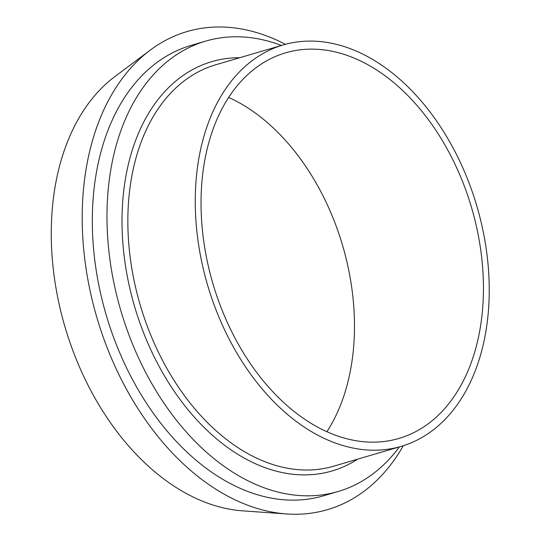<?xml version="1.0" encoding="UTF-8"?>
<svg xmlns="http://www.w3.org/2000/svg" width="541" height="541" viewBox="0 0 541 541"><rect width="100%" height="100%" fill="white"/><g stroke="black" fill="none" stroke-linecap="round" stroke-linejoin="round"><path stroke-width="0.81" d="M326.879 431.732A200.968 134.79 73.6 0 0 342.615 245.533A200.968 134.79 73.6 0 0 228.66 97.441M268.634 59.733A200.968 134.79 73.6 0 0 217.049 296.61A200.968 134.79 73.6 0 0 398.893 438.46A200.968 134.79 73.6 0 0 471.563 207.649A200.968 134.79 73.6 0 0 285.594 52.829A200.968 134.79 73.6 0 0 268.634 59.733M285.391 44.335A249.151 167.108 73.6 0 0 165.999 40.129A249.151 167.108 73.6 0 0 150.27 50.11L114.996 76.491A233.306 156.477 73.6 0 0 65.042 327.089A233.306 156.477 73.6 0 0 242.611 510.839L286.547 513.95A249.151 167.108 73.6 0 0 403.315 445.716M150.27 50.11A249.151 167.108 73.6 0 0 96.927 317.723A249.151 167.108 73.6 0 0 286.547 513.95M281.448 45.464A234.733 157.438 73.6 0 0 205.736 41.096L191.088 45.403A234.733 157.438 73.6 0 0 171.281 53.464A234.733 157.438 73.6 0 0 111.027 330.145A234.733 157.438 73.6 0 0 323.423 495.833L338.078 491.526A234.733 157.438 73.6 0 0 399.393 446.9M205.736 41.096A234.733 157.438 73.6 0 0 185.928 49.157A234.733 157.438 73.6 0 0 125.681 325.844A234.733 157.438 73.6 0 0 338.078 491.526M265.617 52.112A209.205 140.315 73.6 0 0 211.923 298.7A209.205 140.315 73.6 0 0 401.212 446.366A209.205 140.315 73.6 0 0 476.864 206.094A209.205 140.315 73.6 0 0 283.268 44.93A209.205 140.315 73.6 0 0 265.617 52.112M239.778 57.704A213.316 143.074 73.6 0 0 193.773 68.971A213.316 143.074 73.6 0 0 146.469 339.944A213.316 143.074 73.6 0 0 357.723 459.14M215.879 64.731A209.205 140.315 73.6 0 0 198.216 71.919A209.205 140.315 73.6 0 0 144.461 318.345A209.205 140.315 73.6 0 0 333.594 466.234M333.811 466.166L401.212 446.366M215.866 64.731L283.268 44.93"/></g></svg>
